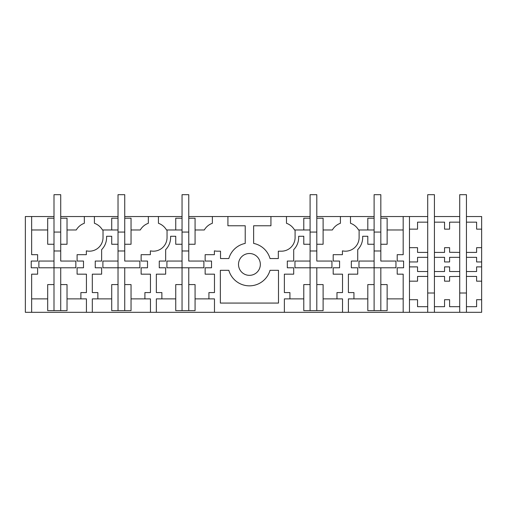 <?xml version="1.0" encoding="UTF-8"?>
<svg xmlns="http://www.w3.org/2000/svg" width="507" height="507" viewBox="0 0 507 507"><rect width="100%" height="100%" fill="white"/><g stroke="black" fill="none" stroke-linecap="round" stroke-linejoin="round"><path stroke-width="0.76" d="M47.696 284.585L47.696 310.633L54.002 310.633L54.002 284.585L47.696 284.585M54.002 261.061L38.874 261.061L38.874 267.785L54.002 267.785L54.002 244.26L47.696 244.26L47.696 218.213L54.002 218.213L54.002 250.978L60.72 250.978L60.72 244.26L67.025 244.26L67.025 218.213L60.72 218.213L60.72 261.061L75.847 261.061L75.847 267.785L60.72 267.785L60.72 284.585L67.025 284.585L67.025 310.633L54.002 310.633M60.72 284.585L60.72 310.633M31.649 312.312L25.35 312.312L25.35 216.533L31.649 216.533L31.649 254.679L37.619 254.679L37.619 261.061L31.231 261.061L31.231 267.785L37.619 267.785L37.619 274.167L31.649 274.167L31.649 312.312L481.65 312.312L481.65 299.707L476.612 299.707L476.612 306.684L466.44 306.684L466.44 312.312M60.72 267.785L54.002 267.785L54.002 284.585M67.025 229.975L76.272 229.975A15.121 15.121 0 0 1 84.333 223.276L84.333 216.533L94.41 216.533L94.41 223.276A15.121 15.121 0 0 1 102.471 229.975L118.023 229.975M103.022 229.975L103.022 237.536A13.651 13.651 0 0 1 86.348 250.851L86.348 254.679L77.102 254.679L77.102 261.061L83.49 261.061L83.49 267.785L77.102 267.785L77.102 274.167L86.431 274.167L86.431 292.571L80.886 292.571L80.886 298.87L67.025 298.87M31.649 229.975L47.696 229.975M31.649 298.87L47.696 298.87M111.717 229.975L111.717 218.213L118.023 218.213L118.023 244.26L111.717 244.26L111.717 236.275L106.597 236.275L106.597 237.536A17.225 17.225 0 0 1 101.641 249.628L101.641 261.061L95.253 261.061L95.253 267.785L101.641 267.785L101.641 274.167L92.312 274.167L92.312 292.571L97.857 292.571L97.857 298.87L92.312 298.87L92.312 312.312M86.431 312.312L86.431 298.87L80.886 298.87M84.333 216.533L60.72 216.533M54.002 216.533L31.649 216.533M94.41 216.533L118.023 216.533M124.741 216.533L182.045 216.533M188.762 216.533L310.088 216.533M316.805 216.533L374.109 216.533M380.827 216.533L403.179 216.533L403.179 254.679L397.209 254.679L397.209 261.061L403.597 261.061L403.597 267.785L397.209 267.785L397.209 274.167L403.179 274.167L403.179 312.312M409.479 229.132L417.546 229.132L417.546 222.161L427.712 222.161L427.712 216.533L403.179 216.533M449.595 226.559L449.595 222.161L459.722 222.161L459.722 216.533L434.429 216.533L434.429 222.161L444.557 222.161L444.557 229.132L449.595 229.132M481.65 229.132L481.65 216.533L466.44 216.533L466.44 222.161L476.612 222.161L476.612 229.132L481.65 229.132L481.65 261.954L476.612 261.954L476.612 257.322L466.44 257.322L466.44 222.161M188.762 284.585L188.762 310.633L195.068 310.633L195.068 284.585L188.762 284.585L188.762 267.785L203.89 267.785L203.89 261.061L188.762 261.061L188.762 244.26L195.068 244.26L195.068 218.213L188.762 218.213L188.762 250.978L182.045 250.978L182.045 218.213L175.739 218.213L175.739 229.975L182.045 229.975M188.762 267.785L166.917 267.785L166.917 261.061L182.045 261.061L182.045 244.26L175.739 244.26L175.739 236.275L170.618 236.275L170.618 237.536A17.225 17.225 0 0 1 165.662 249.628L165.662 261.061L159.274 261.061L159.274 267.785L165.662 267.785L165.662 274.167L156.333 274.167L156.333 292.571L161.879 292.571L161.879 298.87L156.333 298.87L156.333 312.312M175.739 229.975L167.044 229.975L167.044 237.536A13.651 13.651 0 0 1 150.37 250.851L150.37 254.679L141.123 254.679L141.123 261.061L147.512 261.061L147.512 267.785L141.123 267.785L141.123 274.167L150.452 274.167L150.452 292.571L144.907 292.571L144.907 298.87L131.047 298.87M150.452 312.312L150.452 298.87L144.907 298.87M158.431 216.533L158.431 223.276A15.121 15.121 0 0 1 166.492 229.975L167.044 229.975M131.047 229.975L140.293 229.975A15.121 15.121 0 0 1 148.355 223.276L148.355 216.533M124.741 267.785L102.896 267.785L102.896 261.061L118.023 261.061L118.023 244.26L118.023 250.978L124.741 250.978L124.741 244.26L131.047 244.26L131.047 218.213L124.741 218.213L124.741 261.061L139.869 261.061L139.869 267.785L124.741 267.785L124.741 310.633L131.047 310.633L131.047 284.585L124.741 284.585M111.717 298.87L97.857 298.87M118.023 261.061L118.023 310.633L124.741 310.633M118.023 310.633L111.717 310.633L111.717 284.585L118.023 284.585M270.934 216.533L270.934 225.773L253.627 225.773L253.627 243.411A21.427 21.427 0 0 1 270.028 258.538L278.33 258.538L278.33 251.187L281.436 251.187A13.651 13.651 0 0 0 295.087 237.536L295.087 229.975L303.782 229.975L303.782 218.213L310.088 218.213L310.088 244.26L303.782 244.26L303.782 236.275L298.661 236.275L298.661 237.536A17.225 17.225 0 0 1 293.705 249.628L293.705 261.061L287.317 261.061L287.317 267.785L293.705 267.785L293.705 274.167L284.376 274.167L284.376 292.571L289.922 292.571L289.922 298.87L284.376 298.87L284.376 312.312M214.474 312.312L214.474 298.87L208.928 298.87L208.928 292.571L214.474 292.571L214.474 274.167L205.145 274.167L205.145 267.785L211.533 267.785L211.533 261.061L205.145 261.061L205.145 254.679L214.391 254.679L214.391 250.851A13.651 13.651 0 0 0 217.414 251.187L220.526 251.187L220.526 258.538L228.822 258.538A21.427 21.427 0 0 1 245.223 243.411L245.223 225.773L227.916 225.773L227.916 216.533M254.66 254.837A10.92 10.92 0 0 1 259.007 269.661A10.92 10.92 0 0 1 244.19 274.008A10.92 10.92 0 0 1 239.843 259.185A10.92 10.92 0 0 1 254.66 254.837M220.355 303.072L278.495 303.072L278.495 270.301L270.028 270.301A21.427 21.427 0 0 1 228.822 270.301L220.355 270.301L220.355 303.072M195.068 229.975L204.315 229.975A15.121 15.121 0 0 1 212.376 223.276L212.376 216.533M208.928 298.87L195.068 298.87M175.739 298.87L161.879 298.87M182.045 261.061L182.045 310.633L188.762 310.633M182.045 310.633L175.739 310.633L175.739 284.585L182.045 284.585M303.782 229.975L310.088 229.975M395.954 261.061L395.954 267.785L395.954 261.061L380.827 261.061L380.827 244.26L387.133 244.26L387.133 218.213L380.827 218.213L380.827 250.978L374.109 250.978L374.109 218.213L367.803 218.213L367.803 229.975L374.109 229.975M350.495 216.533L350.495 223.276A15.121 15.121 0 0 1 358.557 229.975L359.108 229.975L359.108 237.536A13.651 13.651 0 0 1 342.434 250.851L342.434 254.679L333.188 254.679L333.188 261.061L339.576 261.061L339.576 267.785L333.188 267.785L333.188 274.167L342.517 274.167L342.517 292.571L336.971 292.571L336.971 298.87L323.111 298.87M367.803 229.975L359.108 229.975M323.111 229.975L332.358 229.975A15.121 15.121 0 0 1 340.419 223.276L340.419 216.533M316.805 267.785L294.96 267.785L294.96 261.061L310.088 261.061L310.088 244.26L310.088 250.978L316.805 250.978L316.805 244.26L323.111 244.26L323.111 218.213L316.805 218.213L316.805 261.061L331.933 261.061L331.933 267.785L316.805 267.785L316.805 310.633L323.111 310.633L323.111 284.585L316.805 284.585M409.479 216.533L409.479 312.312M395.954 267.785L358.981 267.785L358.981 261.061L374.109 261.061L374.109 244.26L367.803 244.26L367.803 236.275L362.682 236.275L362.682 237.536A17.225 17.225 0 0 1 357.727 249.628L357.727 261.061L351.338 261.061L351.338 267.785L357.727 267.785L357.727 274.167L348.398 274.167L348.398 292.571L353.943 292.571L353.943 298.87L348.398 298.87L348.398 312.312M403.179 229.975L387.133 229.975M380.827 267.785L380.827 310.633L387.133 310.633L387.133 284.585L380.827 284.585M403.179 298.87L387.133 298.87M342.517 312.312L342.517 298.87L336.971 298.87M367.803 298.87L353.943 298.87M374.109 261.061L374.109 284.585L367.803 284.585L367.803 310.633L380.827 310.633M374.109 284.585L374.109 310.633M286.474 216.533L286.474 223.276A15.121 15.121 0 0 1 294.535 229.975L295.087 229.975M303.782 298.87L289.922 298.87M310.088 261.061L310.088 310.633L316.805 310.633M310.088 310.633L303.782 310.633L303.782 284.585L310.088 284.585M449.595 299.707L444.557 299.707L444.557 306.684L434.429 306.684L434.429 312.312M459.722 312.312L459.722 293.008L466.44 293.008L466.44 306.684M449.595 302.28L449.595 306.684L459.722 306.684M449.601 302.28L449.601 299.707M449.595 281.176L444.557 281.176L444.557 276.435L434.429 276.435L434.429 257.322L444.557 257.322L444.557 261.954L449.595 261.954M449.595 266.891L444.557 266.891L444.557 271.524L434.429 271.524M449.601 281.176L449.601 276.556M449.595 257.322L459.722 257.322L459.722 276.435L449.595 276.556M459.722 271.524L449.595 271.511M449.601 271.511L449.601 266.891M449.601 252.29L449.601 247.67L444.557 247.67L444.557 252.41L434.429 252.41L434.429 257.322M449.601 261.954L449.601 257.334M459.722 257.322L459.722 252.41L449.595 252.29M449.601 229.132L449.601 226.559M481.65 299.707L481.65 261.954M481.65 266.891L476.612 266.891L476.612 271.524L466.44 271.524L466.44 276.435L476.612 276.435L476.612 281.176L481.65 281.176M481.65 247.67L476.612 247.67L476.612 252.41L466.44 252.41M434.429 306.684L434.429 276.435M427.712 222.161L427.712 257.322L417.546 257.322L417.546 261.954L409.479 261.954M409.479 266.891L417.546 266.891L417.546 271.524L427.712 271.524L427.712 293.008L434.429 293.008M427.712 252.41L417.546 252.41L417.546 247.67L409.479 247.67M427.712 276.435L417.546 276.435L417.546 281.176L409.479 281.176M409.479 299.707L417.546 299.707L417.546 306.684L427.712 306.684L427.712 293.008M427.712 312.312L427.712 306.684M54.002 218.213L54.002 194.688L60.72 194.688L60.72 218.213M54.002 232.073L60.72 232.073M75.847 267.785L75.847 261.061M38.874 267.785L38.874 261.061M310.088 218.213L310.088 194.688L316.805 194.688L316.805 218.213M310.088 232.073L316.805 232.073M331.933 267.785L331.933 261.061M294.96 267.785L294.96 261.061M118.023 218.213L118.023 194.688L124.741 194.688L124.741 218.213M118.023 232.073L124.741 232.073M139.869 267.785L139.869 261.061M102.896 267.785L102.896 261.061M182.045 218.213L182.045 194.688L188.762 194.688L188.762 218.213M182.045 232.073L188.762 232.073M203.89 267.785L203.89 261.061M166.917 267.785L166.917 261.061M374.109 218.213L374.109 194.688L380.827 194.688L380.827 218.213M374.109 232.073L380.827 232.073M358.981 267.785L358.981 261.061M434.429 216.533L434.429 194.688L427.712 194.688L427.712 216.533M427.712 257.322L427.712 271.524M434.429 252.41L434.429 222.161M466.44 216.533L466.44 194.688L459.722 194.688L459.722 216.533M459.722 222.161L459.722 252.41M459.722 276.435L459.722 293.008M466.44 293.008L466.44 276.435M466.44 271.524L466.44 257.322"/></g></svg>
